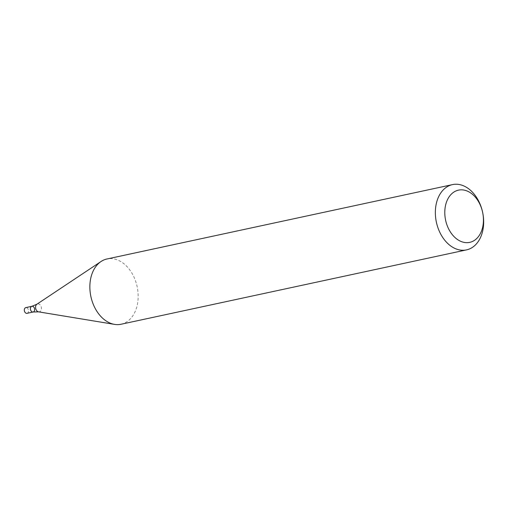 <?xml version="1.0" encoding="UTF-8"?>
<svg xmlns="http://www.w3.org/2000/svg" width="509" height="509" viewBox="0 0 509 509"><rect width="100%" height="100%" fill="white"/><g stroke="black" fill="none" stroke-linecap="round" stroke-linejoin="round"><path stroke-width="0.38" stroke-dasharray="2.54 1.91" d="M121.04 324.252A33.384 23.643 77.9 0 0 137.131 286.637A33.384 23.643 77.9 0 0 106.985 258.979M33.142 312.011A2.92 2.068 77.9 0 0 34.555 308.721A2.92 2.068 77.9 0 0 31.914 306.297M27.041 313.321A2.92 2.068 77.9 0 0 28.447 310.032A2.92 2.068 77.9 0 0 25.813 307.614M38.557 311.852A4.059 2.876 77.9 0 0 41.305 307.264A4.059 2.876 77.9 0 0 36.915 304.21"/><path stroke-width="0.76" d="M448.353 244.046A33.384 23.643 77.9 0 0 466.53 249.881A33.384 23.643 77.9 0 0 482.621 212.272A33.384 23.643 77.9 0 0 452.482 184.614A33.384 23.643 77.9 0 0 435.45 209.523A33.384 23.643 77.9 0 0 448.353 244.046M452.482 184.614L106.985 258.979A33.384 23.643 77.9 0 0 101.03 261.518A33.384 23.643 77.9 0 0 89.877 288.317A33.384 23.643 77.9 0 0 102.856 318.411A33.384 23.643 77.9 0 0 114.563 324.386A33.384 23.643 77.9 0 0 121.04 324.252L466.53 249.881M455.186 237.697A26.703 18.916 77.9 0 0 483.423 218.895A26.703 18.916 77.9 0 0 453.729 192.179A26.703 18.916 77.9 0 0 455.186 237.697M33.142 312.011L27.041 313.321A2.92 2.068 77.9 0 1 25.45 312.812A2.92 2.068 77.9 0 1 24.324 309.79A2.92 2.068 77.9 0 1 25.813 307.614L31.914 306.297A2.92 2.068 77.9 0 0 30.425 308.479A2.92 2.068 77.9 0 0 31.552 311.502A2.92 2.068 77.9 0 0 33.142 312.011A2.92 2.068 77.9 0 0 34.555 308.721A2.92 2.068 77.9 0 0 31.914 306.297A2.92 2.068 77.9 0 0 30.425 308.479A2.92 2.068 77.9 0 0 31.552 311.502A2.92 2.068 77.9 0 0 33.142 312.011L38.557 311.852L114.563 324.386M31.914 306.297L36.915 304.21A4.059 2.876 77.9 0 0 35.56 307.468A4.059 2.876 77.9 0 0 37.138 311.126A4.059 2.876 77.9 0 0 38.557 311.852M36.915 304.21L101.03 261.518"/></g></svg>
